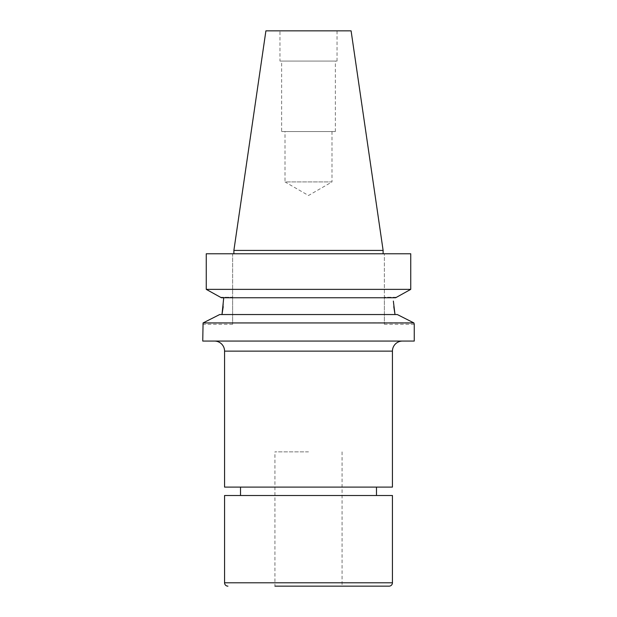 <?xml version="1.0" encoding="UTF-8"?>
<svg xmlns="http://www.w3.org/2000/svg" width="617" height="617" viewBox="0 0 617 617"><rect width="100%" height="100%" fill="white"/><g stroke="black" fill="none" stroke-linecap="round" stroke-linejoin="round"><path stroke-width="0.46" stroke-dasharray="3.08 2.31" d="M308.5 451.86L274.927 451.86L308.5 451.86M342.073 451.86L342.073 586.15L274.927 586.15L342.073 586.15L274.927 586.15L274.927 451.86M402.508 341.062L214.492 341.062L402.508 341.062M240.514 495.505L376.486 495.505L240.514 495.505M240.514 487.106L376.486 487.106L240.514 487.106M397.325 314.547L219.675 314.547M206.255 289.365L410.745 289.365L410.745 253.772L384.376 253.772L384.376 324.28L384.376 297.255L396.538 297.255L395.628 297.756L221.372 297.756L223.732 297.756L220.462 297.255L232.624 297.255L232.624 324.28L232.624 253.772L206.255 253.772L232.624 253.772L232.624 297.255L220.462 297.255M414.254 324.28L384.376 324.28M332 131.568L332 181.93L285 181.93L308.5 195.496L332 181.93L285 181.93L285 131.568L332 131.568L285 131.568M281.645 131.568L335.355 131.568L281.645 131.568L281.645 61.068L335.355 61.068L281.645 61.068M335.355 131.568L335.355 61.068M279.964 61.068L337.036 61.068L279.964 61.068L279.964 30.85L337.036 30.85L279.964 30.85M337.036 61.068L337.036 30.85M233.882 253.772L383.118 253.772L233.882 253.772M414.254 341.062L202.746 341.062M232.624 324.28L202.746 324.28L203.448 322.753M413.552 322.753L203.078 322.938M207.096 320.909L211.438 318.719M393.793 306.711L393.353 301.081M223.207 306.711L223.732 297.756M396.538 297.255L384.376 297.255L384.376 253.772L410.745 253.772L206.255 253.772M383.118 250.417L233.882 250.417M351.096 30.85L265.904 30.85M392.435 487.106L224.565 487.106M392.435 495.505L224.565 495.505M224.565 351.135L392.435 351.135M392.435 582.795L224.565 582.795"/><path stroke-width="0.93" d="M214.492 341.062A10.073 10.073 0 0 1 224.565 351.135L224.565 487.106L392.435 487.106L392.435 351.135L224.565 351.135M402.508 341.062A10.073 10.073 0 0 0 392.435 351.135M274.927 586.15L389.072 586.15A3.355 3.355 0 0 0 392.435 582.795L392.435 495.505L224.565 495.505L224.565 582.795L392.435 582.795M227.928 586.15A3.355 3.355 0 0 1 224.565 582.795M376.486 495.505L376.486 487.106M240.514 495.505L240.514 487.106M397.325 314.547L413.922 322.938L414.254 324.28L413.922 322.938L397.325 314.547L219.675 314.547L203.078 322.938L413.922 322.938M393.353 301.081L395.011 314.547L393.793 306.711M396.538 297.255L395.628 297.756L221.372 297.756L206.255 289.365L410.745 289.365L396.538 297.255L410.745 289.365L410.745 253.772L206.255 253.772L206.255 289.365L220.462 297.255M265.904 30.85L351.096 30.85L383.118 250.417L233.882 250.417L265.904 30.85M383.118 253.772L383.118 250.417M233.882 253.772L233.882 250.417M203.078 322.938L202.746 341.062L414.254 341.062L414.254 324.28M203.448 322.753L207.096 320.909M211.438 318.719L219.675 314.547M223.732 297.756L221.989 314.547L223.207 306.711M206.255 289.365L206.255 253.772M389.072 586.15L342.073 586.15"/></g></svg>
